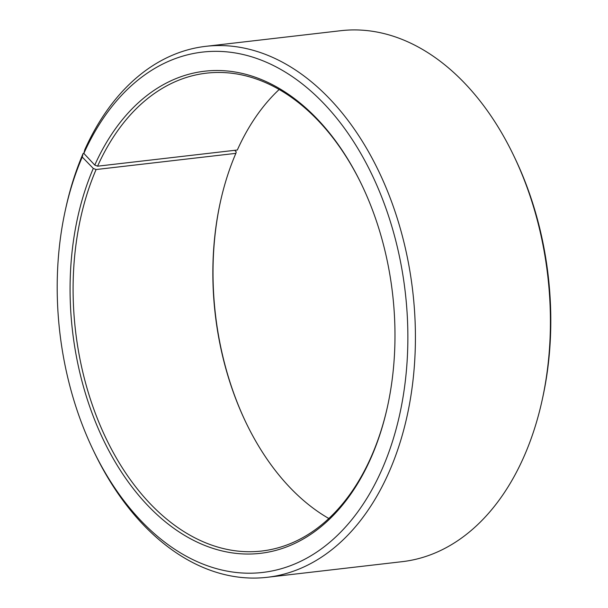<?xml version="1.0" encoding="UTF-8"?>
<svg xmlns="http://www.w3.org/2000/svg" width="608" height="608" viewBox="0 0 608 608"><rect width="100%" height="100%" fill="white"/><g stroke="black" fill="none" stroke-linecap="round" stroke-linejoin="round"><path stroke-width="0.91" d="M279.171 89.498A240.525 159.691 -96.6 0 0 237.333 150.016L97.576 166.189A240.525 159.691 -96.6 0 1 206.462 73.158A240.525 159.691 -96.6 0 1 362.011 185.372M83.866 153.338L83.152 153.414L82.247 157.046L93.29 168.446L96.102 169.533A240.525 159.691 -96.6 0 0 101.316 428.07A240.525 159.691 -96.6 0 0 261.782 551.023A240.525 159.691 -96.6 0 0 372.134 454.647A240.525 159.691 -96.6 0 0 387.577 406.235M93.29 168.446A242.668 161.112 -96.6 0 0 148.838 506.608A242.668 161.112 -96.6 0 0 371.769 456.099A242.668 161.112 -96.6 0 0 387.463 406.744A242.668 161.112 -96.6 0 0 361.783 184.9A242.668 161.112 -96.6 0 0 94.772 165.08L97.576 166.189M82.247 157.046A261.911 173.888 -96.6 0 0 65.314 210.315A261.911 173.888 -96.6 0 0 93.032 449.745A261.911 173.888 -96.6 0 0 382.812 467.506A261.911 173.888 -96.6 0 0 324.17 103.892A261.911 173.888 -96.6 0 0 83.851 153.406L94.772 165.08M83.152 153.414A267.254 177.437 -96.6 0 0 65.869 207.769L65.314 210.315M93.032 449.745L94.156 452.094A267.254 177.437 -96.6 0 0 267.239 577.296A267.254 177.437 -96.6 0 0 389.85 470.212A267.254 177.437 -96.6 0 0 384.058 182.947A267.254 177.437 -96.6 0 0 205.77 46.337A267.254 177.437 -96.6 0 0 84.786 149.705L83.851 153.406M267.239 577.296L402.23 561.663A267.254 177.437 -96.6 0 0 524.848 454.586A267.254 177.437 -96.6 0 0 542.131 400.231A267.254 177.437 -96.6 0 0 513.844 155.906A267.254 177.437 -96.6 0 0 340.761 30.704L205.77 46.337M96.102 169.533L235.866 153.353A240.525 159.691 -96.6 0 0 220.309 202.274A240.525 159.691 -96.6 0 0 245.769 422.157A240.525 159.691 -96.6 0 0 328.829 518.502M235.866 153.353L236.231 151.901L234.696 150.32M220.423 201.765A242.668 161.112 -96.6 0 0 245.989 422.628M542.131 400.231L542.686 397.685A261.911 173.888 -96.6 0 0 514.968 158.255L513.844 155.906"/></g></svg>
